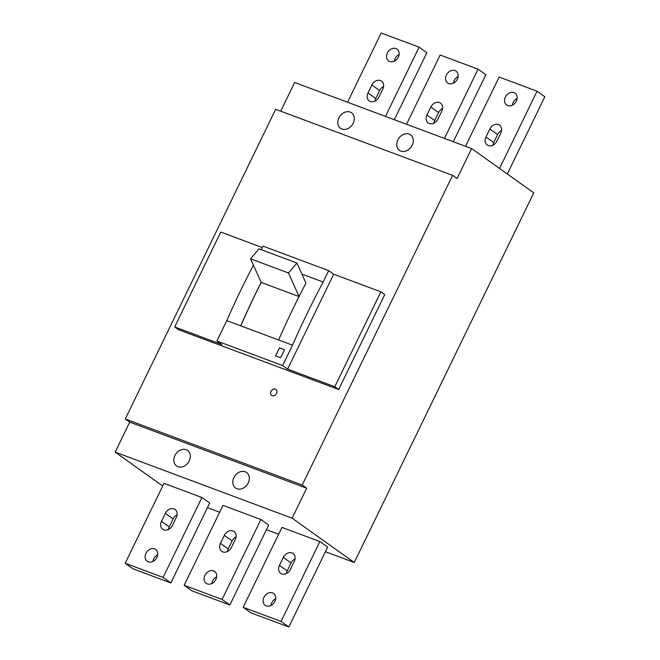 <?xml version="1.0" encoding="UTF-8"?>
<svg xmlns="http://www.w3.org/2000/svg" width="660" height="660" viewBox="0 0 660 660"><rect width="100%" height="100%" fill="white"/><g stroke="black" fill="none" stroke-linecap="round" stroke-linejoin="round"><path stroke-width="0.99" d="M306.669 488.218L292.116 518.183L354.28 562.485L533.767 192.852L471.603 148.558L457.05 178.522L452.603 175.362L302.23 485.05L306.669 488.218L129.723 422.152L125.276 418.984L275.657 109.296L452.603 175.362M292.116 518.183L115.17 452.116L162.706 485.999M207.438 507.656L219.656 512.218M266.425 529.683L278.635 534.237M325.405 551.702L354.28 562.485M243.16 607.307L250.932 612.843L288.849 627L327.657 547.082L319.885 541.546L281.968 527.389L243.16 607.307L281.077 621.464L319.885 541.546M184.173 585.288L191.944 590.824L229.861 604.981L268.67 525.055L260.898 519.519L222.981 505.362L184.173 585.288L222.09 599.445L260.898 519.519M125.194 563.26L132.957 568.796L170.882 582.953L209.69 503.035L201.919 497.5L163.993 483.343L125.194 563.26L163.111 577.417L201.919 497.5M280.714 111.185L294.649 82.492L471.603 148.558M302.23 485.05L125.276 418.984M282.604 365.549L216.884 341.014L221.875 344.57L174.694 326.956L178.579 329.728L338.671 389.499L384.755 294.591L380.87 291.827L334.785 386.727L287.603 369.113L282.604 365.549L292.495 345.18A559.779 333.325 110.5 0 1 307.279 313.211A559.779 333.325 110.5 0 1 323.161 282.026L328.688 270.649L333.688 274.205L380.87 291.827M270.979 391.363A3.696 2.929 -54.5 0 0 271.615 395.414A3.696 2.929 -54.5 0 0 276.54 393.442A3.696 2.929 -54.5 0 0 275.905 389.392A3.696 2.929 -54.5 0 0 270.979 391.363M397.864 139.904A9.512 7.549 -54.5 0 0 399.498 150.331A9.512 7.549 -54.5 0 0 412.186 145.258A9.512 7.549 -54.5 0 0 410.545 134.83A9.512 7.549 -54.5 0 0 397.864 139.904M338.877 117.884A9.512 7.549 -54.5 0 0 340.519 128.304A9.512 7.549 -54.5 0 0 353.199 123.23A9.512 7.549 -54.5 0 0 351.565 112.811A9.512 7.549 -54.5 0 0 338.877 117.884M338.671 389.499L334.785 386.727M287.603 369.113L333.688 274.205M174.694 326.956L220.778 232.048L262.267 247.541M284.51 349.742L279.452 347.853L275.575 355.847L280.632 357.736L284.51 349.742L279.51 347.894L275.641 355.872M233.904 477.568A9.512 7.549 -54.5 0 0 235.537 487.996A9.512 7.549 -54.5 0 0 248.226 482.914A9.512 7.549 -54.5 0 0 246.584 472.494A9.512 7.549 -54.5 0 0 233.904 477.568M174.916 455.548A9.512 7.549 -54.5 0 0 176.558 465.968A9.512 7.549 -54.5 0 0 189.238 460.894A9.512 7.549 -54.5 0 0 187.605 450.475A9.512 7.549 -54.5 0 0 174.916 455.548M129.723 422.152L115.17 452.116M275.929 389.416A3.696 2.929 -54.5 0 0 271.029 391.405A3.696 2.929 -54.5 0 0 271.639 395.431M263.917 597.358A7.276 5.775 -54.5 0 0 265.171 605.327A7.276 5.775 -54.5 0 0 274.873 601.441A7.276 5.775 -54.5 0 0 273.62 593.472A7.276 5.775 -54.5 0 0 263.917 597.358M279.436 565.389L283.322 557.395A7.276 5.775 -54.5 0 1 293.015 553.509A7.276 5.775 -54.5 0 1 294.269 561.487L290.392 569.473A7.276 5.775 -54.5 0 1 280.69 573.358A7.276 5.775 -54.5 0 1 279.436 565.389L287.207 570.925A7.276 5.775 -54.5 0 0 286.423 573.54M275.657 598.834A7.276 5.775 -54.5 0 0 271.689 602.893A7.276 5.775 -54.5 0 0 270.897 605.509M295.061 558.871A7.276 5.775 -54.5 0 0 291.093 562.931L283.322 557.395M287.207 570.925L291.093 562.931M281.077 621.464L288.849 627M204.93 575.33A7.276 5.775 -54.5 0 0 206.184 583.308A7.276 5.775 -54.5 0 0 215.886 579.422A7.276 5.775 -54.5 0 0 214.632 571.453A7.276 5.775 -54.5 0 0 204.93 575.33M220.457 543.361L224.334 535.375A7.276 5.775 -54.5 0 1 234.036 531.49A7.276 5.775 -54.5 0 1 235.29 539.459L231.412 547.453A7.276 5.775 -54.5 0 1 221.71 551.339A7.276 5.775 -54.5 0 1 220.457 543.361L228.228 548.905A7.276 5.775 -54.5 0 0 227.436 551.512M216.67 576.807A7.276 5.775 -54.5 0 0 212.701 580.866A7.276 5.775 -54.5 0 0 211.918 583.481M236.074 536.852A7.276 5.775 -54.5 0 0 232.105 540.911L224.334 535.375M228.228 548.905L232.105 540.911M222.09 599.445L229.861 604.981M145.951 553.311A7.276 5.775 -54.5 0 0 147.205 561.28A7.276 5.775 -54.5 0 0 156.907 557.403A7.276 5.775 -54.5 0 0 155.653 549.433A7.276 5.775 -54.5 0 0 145.951 553.311M161.469 521.342L165.355 513.348A7.276 5.775 -54.5 0 1 175.048 509.47A7.276 5.775 -54.5 0 1 176.302 517.44L172.425 525.434A7.276 5.775 -54.5 0 1 162.723 529.312A7.276 5.775 -54.5 0 1 161.469 521.342L169.24 526.878A7.276 5.775 -54.5 0 0 168.457 529.493M157.69 554.788A7.276 5.775 -54.5 0 0 153.722 558.847A7.276 5.775 -54.5 0 0 152.93 561.462M177.094 514.825A7.276 5.775 -54.5 0 0 173.126 518.892L165.355 513.348M169.24 526.878L173.126 518.892M163.111 577.417L170.882 582.953M499.546 168.465L537.067 91.204L499.141 77.047L465.523 146.289M516.302 101.153A7.276 5.775 -54.5 0 0 515.047 93.184A7.276 5.775 -54.5 0 0 505.354 97.061A7.276 5.775 -54.5 0 0 506.608 105.031A7.276 5.775 -54.5 0 0 516.302 101.153M500.783 133.122L496.897 141.108A7.276 5.775 -54.5 0 1 487.204 144.994A7.276 5.775 -54.5 0 1 485.95 137.024L489.827 129.03A7.276 5.775 -54.5 0 1 499.529 125.152A7.276 5.775 -54.5 0 1 500.783 133.122M517.093 98.538A7.276 5.775 -54.5 0 0 513.117 102.597A7.276 5.775 -54.5 0 0 512.333 105.212M507.317 174.001L544.83 96.739L537.067 91.204M501.567 130.507A7.276 5.775 -54.5 0 0 497.599 134.566L493.721 142.56A7.276 5.775 -54.5 0 0 492.929 145.175M444.46 138.418L478.079 69.176L440.162 55.019L406.535 124.261M457.322 79.134A7.276 5.775 -54.5 0 0 456.068 71.156A7.276 5.775 -54.5 0 0 446.366 75.042A7.276 5.775 -54.5 0 0 447.62 83.011A7.276 5.775 -54.5 0 0 457.322 79.134M441.796 111.094L437.918 119.089A7.276 5.775 -54.5 0 1 428.216 122.974A7.276 5.775 -54.5 0 1 426.962 114.997L430.848 107.011A7.276 5.775 -54.5 0 1 440.542 103.125A7.276 5.775 -54.5 0 1 441.796 111.094M458.106 76.519A7.276 5.775 -54.5 0 0 454.138 80.578A7.276 5.775 -54.5 0 0 453.354 83.193M453.313 141.727L485.851 74.712L478.079 69.176M442.588 108.487A7.276 5.775 -54.5 0 0 438.611 112.546L434.734 120.541A7.276 5.775 -54.5 0 0 433.95 123.148M385.473 116.399L419.1 47.157L381.175 33L347.556 102.242M398.335 57.106A7.276 5.775 -54.5 0 0 397.081 49.137A7.276 5.775 -54.5 0 0 387.387 53.014A7.276 5.775 -54.5 0 0 388.641 60.992A7.276 5.775 -54.5 0 0 398.335 57.106M382.816 89.075L378.931 97.069A7.276 5.775 -54.5 0 1 369.237 100.947A7.276 5.775 -54.5 0 1 367.983 92.977L371.861 84.983A7.276 5.775 -54.5 0 1 381.562 81.106A7.276 5.775 -54.5 0 1 382.816 89.075M399.127 54.491A7.276 5.775 -54.5 0 0 395.15 58.559A7.276 5.775 -54.5 0 0 394.366 61.165M394.325 119.707L426.863 52.693L419.1 47.157M383.6 86.46A7.276 5.775 -54.5 0 0 379.632 90.527L375.754 98.513A7.276 5.775 -54.5 0 0 374.962 101.128M216.884 341.014L226.776 320.644L292.495 345.18M253.407 265.122A559.779 333.325 110.5 0 0 241.552 288.667A559.779 333.325 110.5 0 0 226.776 320.644M261.22 249.695L262.969 246.106L328.688 270.649M299.062 296.505A559.779 333.325 110.5 0 1 305.943 283.115L296.917 263.026L288.494 272.984L299.062 296.505A559.779 333.325 110.5 0 0 293.37 308.022A559.779 333.325 110.5 0 0 278.594 339.991L240.677 325.834A559.779 333.325 110.5 0 1 255.453 293.865A559.779 333.325 110.5 0 1 261.146 282.348L261.178 282.422A559.663 333.259 110.5 0 0 255.511 293.898A559.663 333.259 110.5 0 0 240.743 325.858M288.494 272.984L250.577 258.827L261.146 282.348M299.038 296.563L261.178 282.422M296.917 263.026L259 248.87L250.577 258.827M323.161 282.026L301.884 274.082M493.721 142.56L485.95 137.024M497.599 134.566L489.827 129.03M434.734 120.541L426.962 114.997M438.611 112.546L430.848 107.011M375.754 98.513L367.983 92.977M379.632 90.527L371.861 84.983"/></g></svg>

